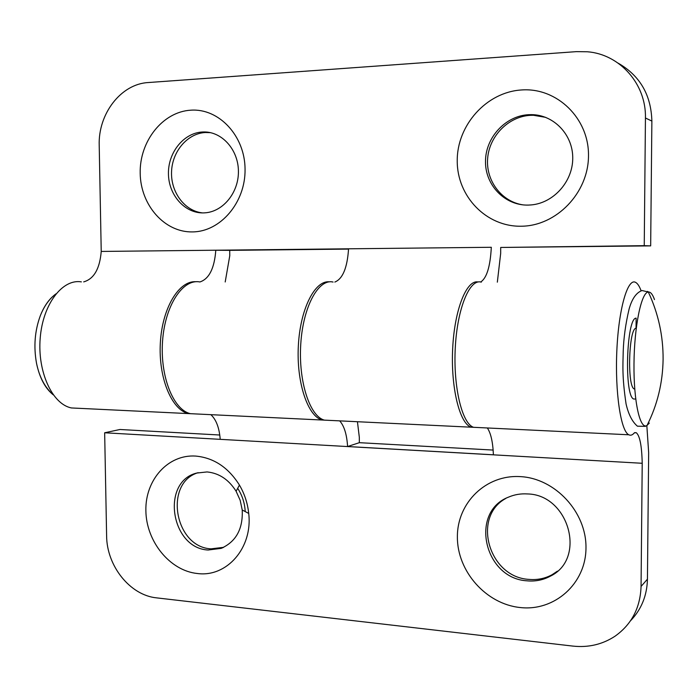 <?xml version="1.0" encoding="UTF-8"?>
<svg xmlns="http://www.w3.org/2000/svg" width="698" height="698" viewBox="0 0 698 698"><rect width="100%" height="100%" fill="white"/><g stroke="black" fill="none" stroke-linecap="round" stroke-linejoin="round"><path stroke-width="1.05" d="M78.612 408.304L71.493 407.955C52.455 404.36 37.326 372.078 40.205 338.102C42.84 304.084 62.488 278.607 81.369 281.879M195.937 281.739C179.133 280.282 162.285 307.748 160.357 342.718C158.228 377.653 171.691 410.014 188.486 413.591L194.908 413.897M334.848 282.053C342.735 278.86 347.307 267.788 348.555 248.837L215.795 250.25C214.426 268.346 209.138 278.912 199.925 281.957M83.699 281.879C93.933 278.956 99.779 268.809 101.227 251.437L99.212 145.376C98.06 113.975 120.876 83.961 148.212 82.547L576.312 51.643L587.35 51.765C619.728 54.208 646.322 83.987 645.441 117.988L651.871 121.086L650.667 245.879L500.693 247.458L500.684 253.357L497.334 282.166M480.66 282.009C486.724 278.17 490.266 266.592 491.313 247.284L101.227 251.437M645.441 117.988L644.245 245.661L500.693 247.458M521.284 226.222C486.323 226.963 457.024 196.417 457.234 160.845C456.946 125.291 486.427 91.979 521.676 89.955C556.917 87.372 589.025 118.294 588.493 155.706C588.493 193.093 556.219 226.03 521.284 226.222M190.772 110.188C162.625 111.776 139.434 141.415 140.193 173.252C140.542 205.116 164.545 232.53 192.5 231.911C220.446 231.788 245.635 202.455 245.059 169.152C244.911 135.822 218.902 108.103 190.772 110.188M618.201 63.186C639.926 75.654 651.147 94.954 651.871 121.086M348.546 249.099L229.712 250.355L229.773 255.695L225.201 281.975M545.723 117.369L533.455 115.275L530.489 115.327C508.467 116.418 489.272 136.058 487.64 158.437C485.764 180.817 501.635 201.809 523.142 204.889M202.542 212.907C184.778 211.075 170.757 192.351 171.542 171.926C172.109 151.492 187.439 133.37 205.421 132.507L210.604 132.672M475.486 427.403L471.124 427.193C459.633 423.607 450.681 387.46 452.679 348.468C454.529 309.45 466.639 279.453 478.078 281.983M329.945 420.397L324.457 420.135C309.799 416.514 298.273 381.248 300.777 343.861C303.098 306.431 318.558 278.458 333.059 282.053M644.245 245.661L650.667 245.879M215.795 250.25L229.712 250.355M528.656 114.69C505.247 115.816 485.337 137.872 485.494 161.648C485.302 185.441 505.082 205.762 528.36 205.09L531.178 204.924C553.409 203.092 572.709 181.838 572.744 158.359C573.058 134.871 553.968 114.838 531.623 114.638L528.656 114.69M202.446 132.001L203.973 131.957C222.208 131.73 238.315 149.878 238.419 171.211C238.768 192.535 223.124 211.703 205.003 212.829L203.546 212.899C184.865 213.457 168.646 195.196 168.445 173.863C167.974 152.548 183.679 132.882 202.446 132.001M339.673 420.868C344.193 425.876 346.827 434.435 347.595 446.528L359.339 442.68L359.313 437.201L357.437 421.714M104.656 432.777L106.611 535.715C106.654 565.842 129.994 595.315 156.64 597.872L572.892 646.095C588.353 647.753 602.374 644.472 614.955 636.262C631.594 624.457 640.302 607.853 641.061 586.442L642.212 463.28L104.656 432.777L119.943 429.497L219.774 435.011M359.339 442.68L493.146 450.07M646.837 425.597L648.66 452.636L647.439 579.174C647.037 595.595 641.401 609.459 630.53 620.758M557.432 571.156L552.074 574.724C544.937 578.581 537.216 580.134 528.918 579.384C488.74 577.29 471.656 517.035 505.762 498.468M198.127 472.668C163.681 482.92 174.535 547.153 211.014 548.846L223.622 547.337M245.199 511.573C244.78 503.127 242.276 495.379 237.678 488.33M520.158 607.53C554.395 611.535 585.988 583.755 585.98 547.851C586.495 511.983 555.067 478.418 520.542 476.629C486.009 474.317 457.103 502.778 457.382 536.989C457.173 571.165 485.913 604.049 520.158 607.53M195.676 456.073C213.745 457.766 228.333 467.433 239.44 485.084C244.562 493.835 247.65 503.284 248.715 513.414C252.894 547.834 226.693 577.569 197.333 573.503C169.832 570.737 146.205 541.43 145.873 510.7C145.14 479.936 167.982 454.197 195.676 456.073M220.219 439.33C219.277 427.734 216.153 419.515 210.857 414.664M487.344 427.97C490.86 433.179 492.884 442.122 493.399 454.799L347.595 446.528M642.212 463.28C641.811 445.839 639.822 435.648 636.253 432.716L634.369 432.83C632.51 435.072 630.66 435.718 628.793 434.775C620.827 431.216 614.938 392.389 616.831 350.85C618.62 309.266 627.511 278.266 635.372 282.262C637.449 283.214 639.359 286.04 641.087 290.743M196.932 413.993L190.528 413.687C173.418 410.075 159.868 376.388 162.582 340.807C165.086 305.192 182.902 278.537 199.855 281.957M329.456 281.844C315.025 280.003 300.262 308.717 298.36 345.554C296.284 382.364 307.766 416.436 322.214 420.022L327.72 420.292M481.28 282.158C469.841 278.362 457.391 307.818 455.305 347.281C453.081 386.692 462.024 423.712 473.602 427.307L477.938 427.516M527.121 580.832C483.976 578.59 469.353 511.817 508.668 497.072C514.548 494.559 520.795 493.512 527.4 493.94C568.8 494.516 586.861 558.644 550.364 576.164C543.201 580.029 535.445 581.591 527.121 580.832M208.117 550.015L221.153 548.375C236.055 541.718 243.079 528.918 242.223 509.985L240.164 500.274L236.099 491.252C228.769 479.578 219.093 473.139 207.062 471.935L196.67 473.061C160.758 481.699 170.67 548.253 208.117 550.015M635.407 399.029L633.767 399.02C624.038 396.656 626.368 317.66 636.131 318.148L636.044 328.252C628.715 328.217 627.031 387.181 634.316 388.978M53.275 394.859C45.169 388.358 39.585 377.845 36.532 363.326C33.504 346.574 34.787 330.651 40.388 315.54C43.564 307.495 47.639 301.196 52.612 296.633M649.306 423.084L647.029 425.457C640.066 430.204 633.601 401.725 633.985 363.963C634.255 326.228 641.322 292.314 648.311 292.008C650.58 291.808 652.63 294.329 654.48 299.582M647.439 579.174L641.061 586.442M647.029 425.457C657.385 404.901 662.742 382.862 663.1 359.339C663.24 335.799 658.31 313.358 648.311 292.008L642.02 290.525C636.236 292.671 631.917 298.875 629.081 309.118C625.574 323.985 623.611 338.216 623.209 351.801C622.904 365.839 622.049 376.746 626.062 403.906C628.453 414.359 632.24 421.793 637.44 426.199L645.467 426.347M188.486 413.591L71.493 407.955M471.124 427.193L324.457 420.135M533.455 115.275L531.623 114.638M203.973 131.957L206.948 132.463M634.726 432.638L636.253 432.716M322.214 420.022L190.528 413.687M628.793 434.775L473.602 427.307M550.364 576.164L552.074 574.724M239.44 485.084L236.099 491.252M248.724 513.431L242.223 509.994M223.255 547.502L221.153 548.375M53.214 394.771C44.89 387.451 39.332 376.972 36.532 363.335M55.962 293.849C49.436 298.692 44.244 305.925 40.388 315.54M647.404 291.371L648.477 291.991"/></g></svg>
